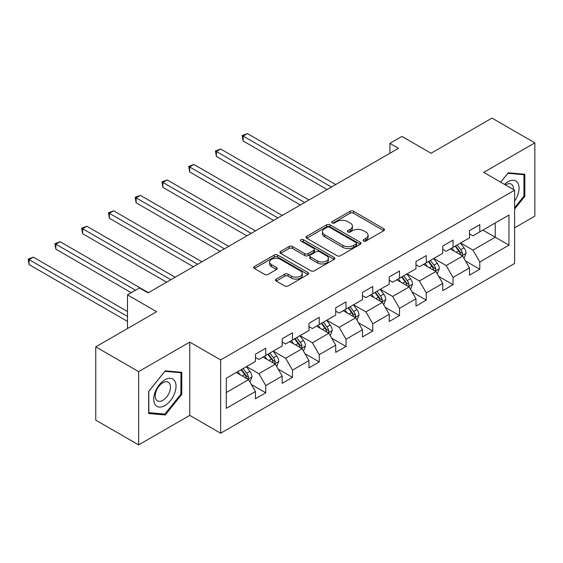 <?xml version="1.0" encoding="UTF-8"?>
<svg xmlns="http://www.w3.org/2000/svg" width="563" height="563" viewBox="0 0 563 563"><rect width="100%" height="100%" fill="white"/><g stroke="black" fill="none" stroke-linecap="round" stroke-linejoin="round"><path stroke-width="0.84" d="M363.55 241.027A1.668 0.964 0 0 0 365.908 241.027L383.797 230.696A2.379 1.372 0 0 0 384.494 229.725A2.379 1.372 0 0 0 383.797 228.754L353.494 211.259A2.379 1.372 0 0 0 350.123 211.259L332.233 221.59A1.668 0.964 0 0 0 331.748 222.265A1.668 0.964 0 0 0 332.233 222.948A1.668 0.964 0 0 0 334.591 222.948L336.906 221.611A7.622 4.398 0 0 1 347.681 221.611L350.207 223.068A7.622 4.398 0 0 1 352.438 226.178A7.622 4.398 0 0 1 350.207 229.289L347.892 230.626A1.668 0.964 0 0 0 347.406 231.309A1.668 0.964 0 0 0 347.892 231.984A1.668 0.964 0 0 0 350.249 231.984L352.565 230.654A7.622 4.398 0 0 1 363.339 230.654L365.866 232.111A7.622 4.398 0 0 1 368.096 235.221A7.622 4.398 0 0 1 365.866 238.332L363.55 239.669A1.668 0.964 0 0 0 363.065 240.345A1.668 0.964 0 0 0 363.55 241.027L363.55 239.669M276.215 279.107A2.379 1.372 0 0 0 275.518 280.078A2.379 1.372 0 0 0 276.215 281.05L284.716 285.955A2.379 1.372 0 0 0 288.087 285.955L307.954 274.491A2.379 1.372 0 0 0 308.651 273.519A2.379 1.372 0 0 0 307.954 272.541L277.65 255.046A2.379 1.372 0 0 0 274.28 255.046L254.413 266.517A2.379 1.372 0 0 0 253.716 267.488A2.379 1.372 0 0 0 254.413 268.46L264.68 274.392A2.379 1.372 0 0 0 268.051 274.392L276.553 269.48A2.379 1.372 0 0 0 277.249 268.509A2.379 1.372 0 0 0 276.553 267.538L271.457 264.596A6.369 3.681 0 0 1 269.593 261.999A6.369 3.681 0 0 1 273.527 258.6A6.369 3.681 0 0 1 280.465 259.395L300.417 270.916A6.369 3.681 0 0 1 302.282 273.519A6.369 3.681 0 0 1 298.348 276.912A6.369 3.681 0 0 1 291.409 276.116L288.087 274.195A2.379 1.372 0 0 0 284.716 274.195L276.215 279.107L276.215 281.05M514.61 227.832L534.85 216.143L534.85 142.861L491.971 118.11L431.082 153.263L401.926 136.429L389.92 143.361L398.491 148.308L148.076 292.887L139.497 287.939L127.491 294.871L127.491 328.539M138.639 371.615L138.639 444.89L189.752 415.381L189.752 342.1L138.639 371.615L95.759 346.857L156.655 311.705L127.491 294.871M189.752 342.1L220.626 359.926L514.61 190.195L514.61 263.477L220.626 433.207L220.626 359.926M534.85 142.861L483.737 172.377L514.61 190.195M337.075 255.729A2.379 1.372 0 0 0 340.446 255.729L360.313 244.258A2.379 1.372 0 0 0 361.01 243.286A2.379 1.372 0 0 0 360.313 242.315L330.009 224.82A2.379 1.372 0 0 0 326.639 224.82L306.772 236.291A2.379 1.372 0 0 0 306.075 237.262A2.379 1.372 0 0 0 306.772 238.233L337.075 255.729M301.627 241.386A1.668 0.964 0 0 1 303.323 241.626L303.323 239.641L334.133 257.432A2.379 1.372 0 0 1 334.83 258.403A2.379 1.372 0 0 1 334.133 259.374L314.267 270.845A2.379 1.372 0 0 1 310.896 270.845L280.592 253.35L280.592 251.401A2.379 1.372 0 0 0 279.895 252.372A2.379 1.372 0 0 0 280.592 253.35M280.592 251.401L289.093 246.495A2.379 1.372 0 0 1 292.464 246.495L304.752 253.589A2.379 1.372 0 0 0 308.123 253.589L313.76 250.331A2.379 1.372 0 0 0 314.457 249.36A2.379 1.372 0 0 0 313.76 248.389L300.966 240.999A1.668 0.964 0 0 1 300.473 240.324A1.668 0.964 0 0 1 301.508 239.43A1.668 0.964 0 0 1 303.323 239.641M138.639 444.89L95.759 420.139L95.759 346.857M251.415 384.536L265.736 392.805L265.736 385.578L282.204 376.07L282.204 383.297L292.493 377.358L292.493 370.13L308.96 360.623L308.96 367.85L319.249 361.91L319.249 354.683L335.717 345.175L335.717 352.403L346.006 346.463L346.006 339.229L362.473 329.728L362.473 336.956L372.762 331.016L372.762 323.781L389.23 314.281L389.23 321.508L399.519 315.569L399.519 308.334L415.987 298.826L415.987 306.061L426.275 300.114L426.275 292.887L442.743 283.379L442.743 290.614L453.039 284.667L453.039 277.439L469.5 267.932L469.5 275.159L479.796 269.22L479.796 261.992L508.952 245.158L508.952 215.052L495.229 222.976L495.229 237.234L508.952 245.158M265.736 392.805L255.447 398.745L255.447 391.517L226.291 408.351L226.291 378.245L255.447 361.411L255.447 354.183L265.736 348.244L265.736 355.471L282.204 345.964L282.204 338.736L292.493 332.796L292.493 340.024L308.96 330.516L308.96 323.289L319.249 317.349L319.249 324.577L335.717 315.069L335.717 307.841L346.006 301.902L346.006 309.129L362.473 299.622L362.473 292.394L372.762 286.454L372.762 293.682L389.23 284.174L389.23 276.947L399.519 271L399.519 278.235L415.987 268.727L415.987 261.499L426.275 255.553L426.275 262.787L442.743 253.28L442.743 246.052L453.039 240.105L453.039 247.333L469.5 237.832L469.5 230.598L479.796 224.658L479.796 231.886L508.952 215.052M262.991 357.055L275.342 364.184L258.874 373.691L246.524 366.562M255.447 357.456L258.874 359.433L265.736 355.471M258.874 373.691L265.736 385.578M275.342 364.184L282.204 376.07M289.748 341.607L302.099 348.736L285.631 358.244L273.287 351.115M282.204 342.001L285.631 343.986L292.493 340.024M285.631 358.244L292.493 370.13M302.099 348.736L308.96 360.623M316.505 326.16L328.855 333.289L312.388 342.797L300.044 335.668M308.96 326.554L312.388 328.539L319.249 324.577M312.388 342.797L319.249 354.683M328.855 333.289L335.717 345.175M343.261 310.713L355.612 317.842L339.144 327.349L326.8 320.22M335.717 311.107L339.144 313.091L346.006 309.129M339.144 327.349L346.006 339.229M355.612 317.842L362.473 329.728M370.018 295.265L382.368 302.394L365.908 311.902L353.557 304.773M362.473 295.659L365.908 297.644L372.762 293.682M365.908 311.902L372.762 323.781M382.368 302.394L389.23 314.281M396.774 279.818L409.125 286.947L392.664 296.455L380.314 289.326M389.23 280.212L392.664 282.19L399.519 278.235M392.664 296.455L399.519 308.334M409.125 286.947L415.987 298.826M423.531 264.371L435.882 271.5L419.421 281.007L407.07 273.878M415.987 264.765L419.421 266.742L426.275 262.787M419.421 281.007L426.275 292.887M435.882 271.5L442.743 283.379M450.294 248.923L462.638 256.052L446.178 265.56L433.827 258.424M442.743 249.318L446.178 251.295L453.039 247.333M446.178 265.56L453.039 277.439M462.638 256.052L469.5 267.932M482.878 230.105L495.229 237.234L472.934 250.106L460.583 242.977M469.5 233.87L472.934 235.848L479.796 231.886M472.934 250.106L479.796 261.992M189.752 415.381L220.626 433.207M389.92 143.361L389.92 153.263M226.291 392.51L248.586 379.631L236.235 372.502M248.586 379.631L255.447 391.517M465.474 260.95L479.796 269.22M438.711 276.398L453.039 284.667M411.954 291.845L426.275 300.114M385.198 307.299L399.519 315.569M358.441 322.747L372.762 331.016M331.684 338.194L346.006 346.463M304.928 353.641L319.249 361.91M278.171 369.089L292.493 377.358M514.61 209.028L524.815 196.332L524.815 174.263L508.262 172.785L500.718 182.173M148.674 413.495L165.226 414.973L181.779 394.381L181.779 372.312L165.226 370.834L148.674 391.426L148.674 413.495M523.956 195.84L524.815 196.332M180.92 393.889L181.779 394.381M163.481 413.96L165.226 414.973M364.219 241.26L365.866 240.31A7.622 4.398 0 0 0 368.096 237.199L368.096 235.221M352.438 226.178L352.438 228.163A7.622 4.398 0 0 1 350.207 231.273L348.56 232.223M383.762 230.717L353.494 213.243A2.379 1.372 0 0 0 350.123 213.243L332.902 223.18M360.278 244.279L330.009 226.798A2.379 1.372 0 0 0 326.639 226.798L306.807 238.248M356.105 243.969A1.668 0.964 0 0 0 356.59 243.286A1.668 0.964 0 0 0 356.105 242.604L329.503 227.248A1.668 0.964 0 0 0 327.145 227.248L324.703 228.655A7.622 4.398 0 0 0 322.472 231.766A7.622 4.398 0 0 0 324.703 234.877L342.888 245.377A7.622 4.398 0 0 0 353.663 245.377L356.105 243.969L356.105 245.947A1.668 0.964 0 0 0 356.59 245.264L356.59 243.286M322.472 231.766L322.472 233.751A7.622 4.398 0 0 0 324.703 236.861L324.703 234.877M356.105 245.947L353.663 247.354A7.622 4.398 0 0 1 342.888 247.354L324.703 236.861M280.627 253.364L289.093 248.473L289.093 246.495M314.457 249.36L314.457 251.344A2.379 1.372 0 0 1 313.76 252.315L308.123 255.574A2.379 1.372 0 0 1 304.752 255.574L292.464 248.473A2.379 1.372 0 0 0 289.093 248.473M303.323 241.626L334.098 259.388M317.504 260.95A6.369 3.681 0 0 0 324.45 261.753A6.369 3.681 0 0 0 328.377 258.354A6.369 3.681 0 0 0 326.512 255.75L319.481 251.696A2.379 1.372 0 0 0 316.117 251.696L310.473 254.948A2.379 1.372 0 0 0 309.777 255.926A2.379 1.372 0 0 0 310.473 256.897L317.504 260.95L317.504 262.935A6.369 3.681 0 0 0 324.45 263.73A6.369 3.681 0 0 0 328.377 260.331L328.377 258.354M309.777 255.926L309.777 257.903A2.379 1.372 0 0 0 310.473 258.874L310.473 256.897M317.504 262.935L310.473 258.874M302.282 273.519L302.282 275.497A6.369 3.681 0 0 1 298.348 278.896A6.369 3.681 0 0 1 291.409 278.094L288.087 276.18A2.379 1.372 0 0 0 284.716 276.18L276.25 281.071M269.593 261.999L269.593 263.977A6.369 3.681 0 0 0 271.457 266.581L271.457 264.596M276.524 269.501L271.457 266.581M307.919 274.505L277.65 257.031A2.379 1.372 0 0 0 274.28 257.031L254.448 268.481M463.996 258.396L466.037 253.259A6.425 3.709 -120 0 0 463.982 247.783L460.443 243.061M454.271 251.218L451.871 248.009M335.717 184.551L247.439 133.586L243.146 136.063L243.146 141.01L327.138 189.506M461.646 255.475L462.427 254.652L462.568 253.533A6.425 3.709 -120 0 0 460.724 249.662L457.184 244.94M455.573 245.869L459.499 251.112A3.272 1.893 60 0 1 460.098 252.104L462.568 253.533M455.129 246.13L458.669 250.852A6.425 3.709 60 0 1 460.506 254.722M243.146 141.01L242.203 135.514L331.431 187.029M242.203 135.514L247.439 133.586M514.61 201.09A15.764 9.099 120 0 0 517.58 195.516A15.764 9.099 120 0 0 516.595 181.56A15.764 9.099 120 0 0 504.511 184.368M522.893 174.094L523.956 174.706L523.956 196.086L514.61 207.719M500.746 182.194L507.925 173.27L523.956 174.706M513.512 189.562A10.796 6.235 120 0 0 511.288 184.136A10.796 6.235 120 0 0 505.475 184.924M164.882 405.578A15.764 9.099 120 0 0 176.036 386.267A15.764 9.099 120 0 0 164.882 379.835A15.764 9.099 120 0 0 153.734 399.139A15.764 9.099 120 0 0 164.882 405.578M162.855 400.349A10.796 6.235 120 0 0 169.906 390.835A10.796 6.235 120 0 0 168.253 382.186A10.796 6.235 120 0 0 162.855 382.72A10.796 6.235 120 0 0 155.803 392.235A10.796 6.235 120 0 0 157.457 400.884A10.796 6.235 120 0 0 162.855 400.349M148.85 391.271L164.882 371.32L180.92 372.755L180.92 394.135L164.882 414.087L148.85 412.658L148.815 391.257M179.857 372.143L180.92 372.755M437.24 273.843L439.281 268.706A6.425 3.709 -120 0 0 437.226 263.231L433.686 258.508M427.514 266.665L425.114 263.456M308.96 199.999L220.682 149.033L216.389 151.51L216.389 156.458L300.382 204.953M434.889 270.923L435.671 270.099L435.811 268.98A6.425 3.709 -120 0 0 433.967 265.117L430.428 260.387M428.816 261.316L432.743 266.559A3.272 1.893 60 0 1 433.341 267.552L435.811 268.98M428.373 261.577L431.912 266.299A6.425 3.709 60 0 1 433.749 270.17M216.389 156.458L215.446 150.968L304.674 202.476M215.446 150.968L220.682 149.033M410.483 289.291L412.524 284.153A6.425 3.709 -120 0 0 410.469 278.678L406.929 273.956M400.757 282.112L398.358 278.903M282.204 215.453L193.925 164.48L189.632 166.958L189.632 171.912L273.625 220.4M408.133 286.37L408.914 285.547L409.055 284.428A6.425 3.709 -120 0 0 407.211 280.564L403.671 275.835M402.059 276.764L405.986 282.007A3.272 1.893 60 0 1 406.585 283.006L409.055 284.428M401.616 277.024L405.156 281.753A6.425 3.709 60 0 1 406.993 285.617M189.632 171.912L188.689 166.416L277.918 217.923M188.689 166.416L193.925 164.48M383.727 304.745L385.768 299.6A6.425 3.709 -120 0 0 383.713 294.125L380.173 289.403M374.001 297.567L371.601 294.35M255.447 230.9L167.169 179.928L162.876 182.405L162.876 187.359L246.868 235.848M381.376 301.817L382.157 300.994L382.298 299.875A6.425 3.709 -120 0 0 380.454 296.011L376.914 291.282M375.303 292.211L379.23 297.454A3.272 1.893 60 0 1 379.828 298.453L382.298 299.875M374.859 292.471L378.399 297.201A6.425 3.709 60 0 1 380.236 301.064M162.876 187.359L161.933 181.863L251.154 233.371M161.933 181.863L167.169 179.928M356.97 320.192L359.011 315.048A6.425 3.709 -120 0 0 356.956 309.573L353.416 304.85M347.244 313.014L344.845 309.805M228.691 246.348L140.412 195.375L136.119 197.852L136.119 202.807L220.112 251.295M354.62 317.265L355.401 316.448L355.542 315.322A6.425 3.709 -120 0 0 353.698 311.459L350.158 306.729M348.546 307.658L352.473 312.901A3.272 1.893 60 0 1 353.071 313.901L355.542 315.322M348.103 307.919L351.643 312.648A6.425 3.709 60 0 1 353.48 316.512M136.119 202.807L135.176 197.31L224.398 248.825M135.176 197.31L140.412 195.375M330.214 335.639L332.254 330.495A6.425 3.709 -120 0 0 330.2 325.027L326.66 320.298M320.488 328.461L318.081 325.252M201.934 261.795L113.649 210.822L109.363 213.3L109.363 218.254L193.355 266.742M327.863 332.719L328.644 331.896L328.778 330.77A6.425 3.709 -120 0 0 326.941 326.906L323.401 322.177M321.79 323.113L325.717 328.349A3.272 1.893 60 0 1 326.315 329.348L328.778 330.77M321.346 323.366L324.886 328.095A6.425 3.709 60 0 1 326.723 331.959M109.363 218.254L108.42 212.758L197.641 264.272M108.42 212.758L113.649 210.822M303.457 351.087L305.498 345.942A6.425 3.709 -120 0 0 303.443 340.474L299.903 335.745M293.731 343.909L291.324 340.699M175.177 277.242L86.892 226.277L82.606 228.747L82.606 233.701L166.599 282.19M301.106 348.166L302.021 346.217A6.425 3.709 -120 0 0 300.185 342.353L296.645 337.631M295.033 338.56L298.96 343.803A3.272 1.893 60 0 1 299.558 344.795L302.021 346.217M294.59 338.813L298.13 343.543A6.425 3.709 60 0 1 299.966 347.406M82.606 233.701L81.663 228.205L170.885 279.72M81.663 228.205L86.892 226.277M276.7 366.534L278.734 361.397A6.425 3.709 -120 0 0 276.686 355.922L273.146 351.192M266.975 359.356L264.568 356.147M148.421 292.69L60.135 241.724L55.85 244.194L55.85 249.149L131.263 292.69M274.35 363.614L275.265 361.664A6.425 3.709 -120 0 0 273.428 357.801L269.888 353.078M268.277 354.007L272.203 359.25A3.272 1.893 60 0 1 272.802 360.243L275.265 361.664M267.826 354.261L271.366 358.99A6.425 3.709 60 0 1 273.21 362.853M55.85 249.149L54.907 243.652L135.556 290.212M54.907 243.652L60.135 241.724M249.944 381.981L251.978 376.844A6.425 3.709 -120 0 0 249.93 371.369L246.39 366.64M240.218 374.803L237.811 371.594M127.491 311.508L33.379 257.171L29.093 259.649L29.093 264.596L127.491 321.41M247.593 379.061L248.508 377.119A6.425 3.709 -120 0 0 246.671 373.248L243.132 368.526M241.52 369.455L245.447 374.698A3.272 1.893 60 0 1 246.045 375.69L248.508 377.119M241.07 369.715L244.609 374.437A6.425 3.709 60 0 1 246.453 378.301M29.093 264.596L28.15 259.1L127.491 316.455M28.15 259.1L33.379 257.171M365.866 240.31L365.866 238.332M347.892 231.984L347.892 230.626M350.207 231.273L350.207 229.289M332.233 222.948L332.233 221.59M350.123 213.243L350.123 211.259M353.494 213.243L353.494 211.259M383.797 230.696L383.797 228.754M306.772 238.233L306.772 236.291M326.639 226.798L326.639 224.82M330.009 226.798L330.009 224.82M360.313 244.258L360.313 242.315M342.888 247.354L342.888 245.377M353.663 247.354L353.663 245.377M292.464 248.473L292.464 246.495M304.752 255.574L304.752 253.589M308.123 255.574L308.123 253.589M313.76 252.315L313.76 250.331M334.133 259.374L334.133 257.432M284.716 276.18L284.716 274.195M288.087 276.18L288.087 274.195M291.409 278.094L291.409 276.116M276.553 269.48L276.553 267.538M254.413 268.46L254.413 266.517M274.28 257.031L274.28 255.046M277.65 257.031L277.65 255.046M307.954 274.491L307.954 272.541M462.005 255.686L465.995 253.385M460.724 249.662L463.982 247.783M456.157 252.308L458.669 250.852M435.248 271.134L439.239 268.832M433.967 265.117L437.226 263.231M429.4 267.756L431.912 266.299M408.492 286.581L412.482 284.28M407.211 280.564L410.469 278.678M402.636 283.203L405.156 281.753M381.735 302.028L385.725 299.727M380.454 296.011L383.713 294.125M375.88 298.65L378.399 297.201M354.979 317.476L358.969 315.174M353.698 311.459L356.956 309.573M349.123 314.098L351.643 312.648M328.222 332.923L332.212 330.622M326.941 326.906L330.2 325.027M322.367 329.545L324.886 328.095M301.465 348.37L305.456 346.069M300.185 342.353L303.443 340.474M295.61 344.992L298.13 343.543M274.709 363.818L278.699 361.516M273.428 357.801L276.686 355.922M268.854 360.44L271.366 358.99M247.952 379.265L251.935 376.964M246.671 373.248L249.93 371.369M242.097 375.887L244.609 374.437"/></g></svg>
